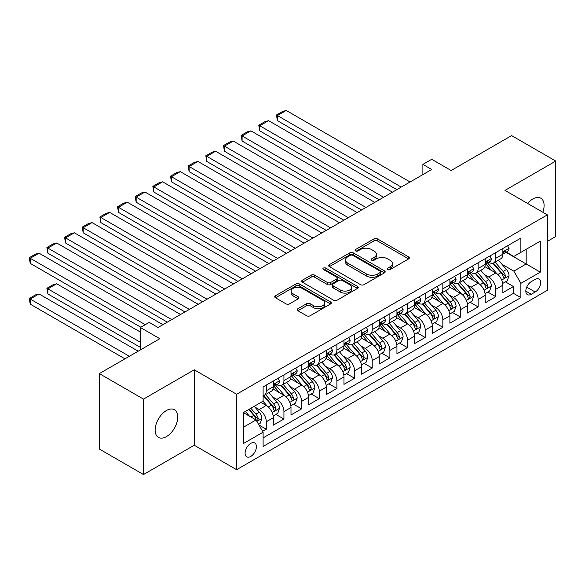 <?xml version="1.0" encoding="UTF-8"?>
<svg xmlns="http://www.w3.org/2000/svg" width="585" height="585" viewBox="0 0 585 585"><rect width="100%" height="100%" fill="white"/><g stroke="black" fill="none" stroke-linecap="round" stroke-linejoin="round"><path stroke-width="0.88" d="M387.804 269.517A1.718 0.987 0 0 0 390.232 269.517L408.644 258.884A2.45 1.419 0 0 0 409.361 257.883A2.45 1.419 0 0 0 408.644 256.888L377.449 238.877A2.45 1.419 0 0 0 373.983 238.877L355.57 249.502A1.718 0.987 0 0 0 355.066 250.204A1.718 0.987 0 0 0 355.57 250.906A1.718 0.987 0 0 0 357.998 250.906L360.375 249.532A7.846 4.526 0 0 1 371.468 249.532L374.071 251.031A7.846 4.526 0 0 1 376.367 254.234A7.846 4.526 0 0 1 374.071 257.437L371.687 258.811A1.718 0.987 0 0 0 371.183 259.513A1.718 0.987 0 0 0 371.687 260.215A1.718 0.987 0 0 0 374.115 260.215L376.499 258.833A7.846 4.526 0 0 1 387.584 258.833L390.188 260.34A7.846 4.526 0 0 1 392.484 263.535A7.846 4.526 0 0 1 390.188 266.738L387.804 268.113A1.718 0.987 0 0 0 387.299 268.815A1.718 0.987 0 0 0 387.804 269.517L387.804 268.113M166.44 436.615A15.978 9.228 120 0 0 176.875 422.531A15.978 9.228 120 0 0 174.425 409.727A15.978 9.228 120 0 0 166.44 410.516A15.978 9.228 120 0 0 155.998 424.6A15.978 9.228 120 0 0 158.447 437.404A15.978 9.228 120 0 0 166.44 436.615M542.836 212.238A15.978 9.228 120 0 0 540.789 198.205A15.978 9.228 120 0 0 532.796 199.002A15.978 9.228 120 0 0 527.611 203.448M250.746 456.439A7.993 4.614 120 0 0 255.967 449.397A7.993 4.614 120 0 0 254.738 442.991A7.993 4.614 120 0 0 250.746 443.393A7.993 4.614 120 0 0 245.524 450.428A7.993 4.614 120 0 0 246.746 456.834A7.993 4.614 120 0 0 250.746 456.439M297.904 308.712A2.45 1.419 0 0 0 297.187 309.714A2.45 1.419 0 0 0 297.904 310.715L306.657 315.768A2.45 1.419 0 0 0 310.123 315.768L330.569 303.959A2.45 1.419 0 0 0 331.286 302.964A2.45 1.419 0 0 0 330.569 301.962L299.374 283.952A2.45 1.419 0 0 0 295.908 283.952L275.462 295.754A2.45 1.419 0 0 0 274.738 296.756A2.45 1.419 0 0 0 275.462 297.758L286.028 303.864A2.45 1.419 0 0 0 289.495 303.864L298.248 298.811A2.45 1.419 0 0 0 298.964 297.809A2.45 1.419 0 0 0 298.248 296.807L293.005 293.78A6.559 3.788 0 0 1 291.089 291.103A6.559 3.788 0 0 1 295.132 287.608A6.559 3.788 0 0 1 302.277 288.427L322.818 300.288A6.559 3.788 0 0 1 324.733 302.964A6.559 3.788 0 0 1 320.69 306.46A6.559 3.788 0 0 1 313.545 305.641L310.123 303.659A2.45 1.419 0 0 0 306.657 303.659L297.904 308.712L297.904 310.715M547.363 241.356L555.75 236.515L555.75 161.08L511.612 135.596L451.137 170.506L431.715 159.296L422.889 164.392L431.715 169.489L158.052 327.49L149.219 322.393L140.393 327.49L140.393 349.918M143.486 399.102L143.486 474.53L194.242 445.229L194.242 369.793L143.486 399.102L99.348 373.618L159.815 338.7L140.393 327.49M194.242 369.793L236.618 394.253L547.363 214.849L547.363 290.284L236.618 469.689L236.618 394.253M555.75 161.08L504.987 190.388L547.363 214.849M360.55 284.654A2.45 1.419 0 0 0 364.016 284.654L384.469 272.844A2.45 1.419 0 0 0 385.186 271.842A2.45 1.419 0 0 0 384.469 270.84L353.274 252.83A2.45 1.419 0 0 0 349.808 252.83L329.355 264.639A2.45 1.419 0 0 0 328.638 265.641A2.45 1.419 0 0 0 329.355 266.643L360.55 284.654M324.061 269.89A1.718 0.987 0 0 1 325.801 270.131L325.801 268.091L357.515 286.401A2.45 1.419 0 0 1 358.239 287.403A2.45 1.419 0 0 1 357.515 288.405L337.07 300.207A2.45 1.419 0 0 1 333.604 300.207L302.408 282.197L302.408 280.2A2.45 1.419 0 0 0 301.692 281.202A2.45 1.419 0 0 0 302.408 282.197M302.408 280.2L311.161 275.147A2.45 1.419 0 0 1 314.628 275.147L327.278 282.453A2.45 1.419 0 0 0 330.744 282.453L336.55 279.096A2.45 1.419 0 0 0 337.267 278.094A2.45 1.419 0 0 0 336.55 277.1L323.381 269.495A1.718 0.987 0 0 1 322.876 268.793A1.718 0.987 0 0 1 323.936 267.879A1.718 0.987 0 0 1 325.801 268.091M143.486 474.53L99.348 449.046L99.348 373.618M262.614 431.335L266.277 429.222L258.95 424.988M254.782 406.992L259.221 409.551A9.989 5.77 60 0 1 266.277 421.778L273.341 417.705L273.341 425.141L283.937 419.028L275.901 414.392M272.442 396.798L276.873 399.358A9.989 5.77 60 0 1 283.937 411.584L291.001 407.511L291.001 414.948L301.589 408.835L293.56 404.198M290.094 386.605L294.533 389.164A9.989 5.77 60 0 1 301.589 401.39L308.653 397.317L308.653 404.754L319.249 398.641L311.213 394.005M307.754 376.411L312.185 378.97A9.989 5.77 60 0 1 319.249 391.197L326.313 387.124L326.313 394.561L336.901 388.447L328.872 383.811M325.406 366.217L329.845 368.777A9.989 5.77 60 0 1 336.901 381.003L343.965 376.93L343.965 384.367L354.561 378.254L346.525 373.618M343.066 356.024L347.497 358.583A9.989 5.77 60 0 1 354.561 370.81L361.625 366.736L361.625 374.173L372.214 368.06L364.184 363.424M360.718 345.83L365.157 348.389A9.989 5.77 60 0 1 372.214 360.616L379.277 356.543L379.277 363.98L389.873 357.866L381.837 353.23M378.378 335.636L382.809 338.196A9.989 5.77 60 0 1 389.873 350.422L396.937 346.349L396.937 353.786L407.526 347.673L399.497 343.037M396.03 325.443L400.469 328.002A9.989 5.77 60 0 1 407.526 340.229L414.589 336.156L414.589 343.592L425.185 337.479L417.149 332.843M413.69 315.249L418.121 317.809A9.989 5.77 60 0 1 425.185 330.035L432.249 325.962L432.249 333.399L442.838 327.286L434.809 322.649M431.342 305.056L435.781 307.615A9.989 5.77 60 0 1 442.838 319.841L449.902 315.768L449.902 323.205L460.497 317.092L452.461 312.456M449.002 294.862L453.433 297.421A9.989 5.77 60 0 1 460.497 309.648L467.561 305.575L467.561 313.012L478.15 306.898L470.121 302.262M466.654 284.668L471.093 287.228A9.989 5.77 60 0 1 478.15 299.454L485.214 295.381L485.214 302.818L495.809 296.705L495.809 289.261A9.989 5.77 -120 0 0 488.746 277.034L484.314 274.475M487.773 292.069L495.809 296.705M273.341 417.705A9.989 5.77 -120 0 0 266.277 405.471L260.983 402.414M291.001 407.511A9.989 5.77 -120 0 0 283.937 395.277L273.019 388.974M308.653 397.317A9.989 5.77 -120 0 0 301.589 385.084L290.672 378.78M326.313 387.124A9.989 5.77 -120 0 0 319.249 374.89L308.332 368.587M343.965 376.93A9.989 5.77 -120 0 0 336.901 364.696L325.984 358.393M361.625 366.736A9.989 5.77 -120 0 0 354.561 354.503L343.644 348.199M379.277 356.543A9.989 5.77 -120 0 0 372.214 344.309L361.296 338.006M396.937 346.349A9.989 5.77 -120 0 0 389.873 334.115L378.956 327.812M414.589 336.156A9.989 5.77 -120 0 0 407.526 323.922L396.608 317.618M432.249 325.962A9.989 5.77 -120 0 0 425.185 313.728L414.268 307.425M449.902 315.768A9.989 5.77 -120 0 0 442.838 303.535L431.92 297.231M467.561 305.575A9.989 5.77 -120 0 0 460.497 293.341L449.58 287.038M485.214 295.381A9.989 5.77 -120 0 0 478.15 283.147L467.232 276.844M535.18 279.374L531.297 281.619A7.744 4.468 120 0 0 526.237 288.442A7.744 4.468 120 0 0 527.429 294.643A7.744 4.468 120 0 0 531.297 294.262L535.18 292.017A7.744 4.468 120 0 0 540.24 285.195A7.744 4.468 120 0 0 539.048 278.994A7.744 4.468 120 0 0 535.18 279.374M243.682 427.079L256.04 419.942L263.104 432.176L263.104 446.45L520.877 297.626L520.877 283.352L513.82 271.118L501.967 264.281M263.104 432.176L243.682 443.393L243.682 412.403L263.104 401.186L263.104 386.919L520.877 238.088L520.877 252.362L540.299 241.152L540.299 272.142L520.877 283.352M276.785 384.623L276.873 384.674A9.989 5.77 60 0 0 281.868 385.171L288.931 381.091A9.989 5.77 -120 0 0 291.001 376.521L291.001 370.81M294.438 374.429L294.533 374.48A9.989 5.77 60 0 0 299.527 374.978L306.584 370.897A9.989 5.77 -120 0 0 308.653 366.327L308.653 360.616M312.097 364.236L312.185 364.287A9.989 5.77 60 0 0 317.18 364.784L324.244 360.704A9.989 5.77 -120 0 0 326.313 356.133L326.313 350.422M329.75 354.042L329.845 354.093A9.989 5.77 60 0 0 334.839 354.59L341.896 350.51A9.989 5.77 -120 0 0 343.965 345.94L343.965 340.229M347.402 343.848L347.497 343.9A9.989 5.77 60 0 0 352.492 344.397L359.556 340.316A9.989 5.77 -120 0 0 361.625 335.746L361.625 330.035M365.062 333.655L365.157 333.706A9.989 5.77 60 0 0 370.151 334.203L377.208 330.123A9.989 5.77 -120 0 0 379.277 325.552L379.277 319.841M382.714 323.461L382.809 323.512A9.989 5.77 60 0 0 387.804 324.01L394.868 319.929A9.989 5.77 -120 0 0 396.937 315.359L396.937 309.648M400.374 313.267L400.469 313.319A9.989 5.77 60 0 0 405.464 313.816L412.52 309.736A9.989 5.77 -120 0 0 414.589 305.165L414.589 299.454M418.026 303.074L418.121 303.125A9.989 5.77 60 0 0 423.116 303.622L430.18 299.542A9.989 5.77 -120 0 0 432.249 294.972L432.249 289.261M435.686 292.88L435.781 292.931A9.989 5.77 60 0 0 440.768 293.429L447.832 289.348A9.989 5.77 -120 0 0 449.902 284.778L449.902 279.067M453.338 282.687L453.433 282.738A9.989 5.77 60 0 0 458.428 283.235L465.492 279.155A9.989 5.77 -120 0 0 467.561 274.584L467.561 268.873M470.998 272.493L471.093 272.544A9.989 5.77 60 0 0 476.08 273.041L483.144 268.961A9.989 5.77 -120 0 0 485.214 264.391L485.214 258.68M263.104 437.887L513.462 293.341L513.462 286.511L502.873 292.624L502.873 285.188A9.989 5.77 -120 0 0 495.809 272.954L484.892 266.65M488.65 262.299L488.746 262.351A9.989 5.77 -120 0 0 493.74 262.848A9.989 5.77 -120 0 0 495.809 258.277L495.809 252.566M493.74 262.848L500.804 258.767A9.989 5.77 -120 0 0 502.873 254.197L502.873 248.486M266.277 385.084L266.277 390.795A9.989 5.77 60 0 1 264.215 395.365A9.989 5.77 60 0 1 263.104 395.767M264.215 395.365L271.272 391.285A9.989 5.77 -120 0 0 273.341 386.714L273.341 381.003M283.937 374.89L283.937 380.601A9.989 5.77 60 0 1 281.868 385.171M301.589 364.696L301.589 370.407A9.989 5.77 60 0 1 299.527 374.978M319.249 354.503L319.249 360.214A9.989 5.77 60 0 1 317.18 364.784M336.901 344.309L336.901 350.02A9.989 5.77 60 0 1 334.839 354.59M354.561 334.115L354.561 339.827A9.989 5.77 60 0 1 352.492 344.397M372.214 323.922L372.214 329.633A9.989 5.77 60 0 1 370.151 334.203M389.873 313.728L389.873 319.439A9.989 5.77 60 0 1 387.804 324.01M407.526 303.535L407.526 309.246A9.989 5.77 60 0 1 405.464 313.816M425.185 293.341L425.185 299.052A9.989 5.77 60 0 1 423.116 303.622M442.838 283.147L442.838 288.858A9.989 5.77 60 0 1 440.768 293.429M460.497 272.954L460.497 278.665A9.989 5.77 60 0 1 458.428 283.235M478.15 262.76L478.15 268.471A9.989 5.77 60 0 1 476.08 273.041M478.15 299.454L478.15 306.898M460.497 309.648L460.497 317.092M442.838 319.841L442.838 327.286M425.185 330.035L425.185 337.479M407.526 340.229L407.526 347.673M389.873 350.422L389.873 357.866M372.214 360.616L372.214 368.06M354.561 370.81L354.561 378.254M336.901 381.003L336.901 388.447M319.249 391.197L319.249 398.641M301.589 401.39L301.589 408.835M283.937 411.584L283.937 419.028M266.277 421.778L266.277 429.222M256.04 419.942L243.682 412.813M513.82 271.118L526.178 263.981L526.178 249.305L540.299 241.152M505.959 252.31L540.299 272.142M506.31 252.106L513.82 256.442L520.877 252.362M194.242 445.229L236.618 469.689M422.889 164.392L422.889 174.586M505.433 281.875L513.462 286.511M513.462 293.341L520.877 297.626M388.491 269.758L390.188 268.778A7.846 4.526 0 0 0 392.484 265.575L392.484 263.535M376.367 254.234L376.367 256.274A7.846 4.526 0 0 1 374.071 259.477L372.374 260.457M408.608 258.906L377.449 240.91A2.45 1.419 0 0 0 373.983 240.91L356.258 251.148M384.433 272.866L353.274 254.87A2.45 1.419 0 0 0 349.808 254.87L329.392 266.658M380.133 272.544A1.718 0.987 0 0 0 380.638 271.842A1.718 0.987 0 0 0 380.133 271.14L352.755 255.331A1.718 0.987 0 0 0 350.327 255.331L347.812 256.786A7.846 4.526 0 0 0 345.516 259.989A7.846 4.526 0 0 0 347.812 263.192L366.532 273.992A7.846 4.526 0 0 0 377.625 273.992L380.133 272.544L380.133 274.584A1.718 0.987 0 0 0 380.638 273.882L380.638 271.842M345.516 259.989L345.516 262.029A7.846 4.526 0 0 0 347.812 265.224L347.812 263.192M380.133 274.584L377.625 276.032A7.846 4.526 0 0 1 366.532 276.032L347.812 265.224M302.438 282.219L311.161 277.18L311.161 275.147M337.267 278.094L337.267 280.135A2.45 1.419 0 0 1 336.55 281.136L330.744 284.486A2.45 1.419 0 0 1 327.278 284.486L314.628 277.18A2.45 1.419 0 0 0 311.161 277.18M325.801 270.131L357.486 288.42M340.404 290.028A6.559 3.788 0 0 0 347.548 290.847A6.559 3.788 0 0 0 351.6 287.352A6.559 3.788 0 0 0 349.676 284.676L342.444 280.5A2.45 1.419 0 0 0 338.978 280.5L333.172 283.849A2.45 1.419 0 0 0 332.448 284.851A2.45 1.419 0 0 0 333.172 285.853L340.404 290.028L340.404 292.069A6.559 3.788 0 0 0 347.548 292.888A6.559 3.788 0 0 0 351.6 289.392L351.6 287.352M332.448 284.851L332.448 286.891A2.45 1.419 0 0 0 333.172 287.893L333.172 285.853M340.404 292.069L333.172 287.893M324.733 302.964L324.733 304.997A6.559 3.788 0 0 1 320.69 308.5A6.559 3.788 0 0 1 313.545 307.673L310.123 305.699A2.45 1.419 0 0 0 306.657 305.699L297.933 310.737M291.089 291.103L291.089 293.143A6.559 3.788 0 0 0 293.005 295.82L293.005 293.78M298.218 298.825L293.005 295.82M330.54 303.981L299.374 285.992A2.45 1.419 0 0 0 295.908 285.992L275.491 297.78M502.72 283.44L507.283 280.8L509.052 275.703A6.618 3.817 -120 0 0 506.471 269.495L498.405 260.149M496.789 273.597L487.568 262.928M277.407 161.438L361.537 210.008L242.095 141.051L241.122 135.391L247.301 131.822L250.921 130.857L242.095 135.954L242.095 141.051M491.539 270.489L486.193 264.296A15.853 9.155 -120 0 0 485.704 263.747M492.841 263.206L501.001 272.654A6.618 3.817 60 0 1 503.356 277.21L503.839 277.992L504.731 277.868L505.477 275.988A6.618 3.817 -120 0 0 503.115 271.433L495.049 262.087M493.323 263.053L502.084 273.202A3.371 1.945 60 0 1 502.939 274.519L505.477 275.988M401.259 187.076L277.407 115.567L277.407 120.664L396.849 189.62M507.546 245.788L509.052 248.384A6.618 3.817 60 0 1 507.678 251.316L504.328 253.254A6.618 3.817 -120 0 0 505.477 251.725L505.338 251.14M410.085 181.979L286.233 110.47L277.407 115.567L276.434 115.004L282.613 111.435L286.233 110.47M503.093 253.561L503.115 253.561A6.618 3.817 -120 0 0 504.328 253.254M504.621 251.236L505.477 251.725C505.06 250.731 504.358 251.14 503.356 252.947A6.618 3.817 60 0 1 502.873 253.89M277.407 120.664L276.434 115.004M485.067 293.633L489.63 290.994L491.393 285.897A6.618 3.817 -120 0 0 488.819 279.688L480.753 270.343M479.137 283.791L469.916 273.122M259.747 171.632L343.878 220.201L224.435 151.244L223.463 145.585L229.642 142.016L233.261 141.051L224.435 146.148L224.435 151.244M473.887 280.683L468.534 274.489A15.853 9.155 -120 0 0 468.044 273.941M475.181 273.4L483.342 282.847A6.618 3.817 60 0 1 485.704 287.403L486.186 288.186L487.078 288.061L487.824 286.182A6.618 3.817 -120 0 0 485.462 281.626L477.397 272.281M475.663 273.246L484.431 283.396A3.371 1.945 60 0 1 485.279 284.712L487.824 286.182M467.408 303.827L471.971 301.187L473.74 296.09A6.618 3.817 -120 0 0 471.159 289.882L463.093 280.537M461.477 293.984L452.256 283.315M242.095 181.825L326.225 230.395L206.783 161.438L205.81 155.778L211.989 152.21L215.609 151.244L206.783 156.341L206.783 161.438M456.234 290.877L450.881 284.683A15.853 9.155 -120 0 0 450.391 284.127M457.528 283.593L465.689 293.041A6.618 3.817 60 0 1 468.044 297.597L468.526 298.379L469.419 298.255L470.164 296.376A6.618 3.817 -120 0 0 467.803 291.82L459.737 282.475M458.011 283.44L466.779 293.59A3.371 1.945 60 0 1 467.627 294.906L470.164 296.376M449.755 314.021L454.318 311.381L456.081 306.284A6.618 3.817 -120 0 0 453.507 300.076L445.441 290.73M443.825 304.178L434.604 293.502M224.435 192.019L308.566 240.589L189.123 171.632L188.151 165.972L194.33 162.403L197.949 161.438L189.123 166.535L189.123 171.632M438.574 301.07L433.222 294.877A15.853 9.155 -120 0 0 432.732 294.321M439.869 293.787L448.03 303.235A6.618 3.817 60 0 1 450.391 307.79L450.874 308.573L451.766 308.449L452.512 306.569A6.618 3.817 -120 0 0 450.15 302.014L442.084 292.668M440.351 293.633L449.119 303.783A3.371 1.945 60 0 1 449.967 305.099L452.512 306.569M432.096 324.214L436.659 321.575L438.428 316.478A6.618 3.817 -120 0 0 435.847 310.269L427.781 300.924M426.165 314.372L416.944 303.695M206.783 202.213L290.913 250.782L171.471 181.825L170.498 176.165L176.677 172.597L180.297 171.632L171.471 176.728L171.471 181.825M420.922 311.264L415.569 305.07A15.853 9.155 -120 0 0 415.079 304.514M422.216 303.981L430.377 313.428A6.618 3.817 60 0 1 432.732 317.984L433.214 318.767L434.107 318.642L434.852 316.763A6.618 3.817 -120 0 0 432.498 312.207L424.425 302.862M422.699 303.827L431.467 313.977A3.371 1.945 60 0 1 432.315 315.293L434.852 316.763M383.606 197.269L259.747 125.76L259.747 130.857L379.19 199.814M489.894 255.981L491.393 258.577A6.618 3.817 60 0 1 490.025 261.51L486.669 263.447A6.618 3.817 -120 0 0 487.824 261.919L487.685 261.334M392.433 192.172L268.573 120.664L259.747 125.76L258.775 125.197L264.954 121.629L268.573 120.664M485.433 263.755L485.462 263.755A6.618 3.817 -120 0 0 486.669 263.447M486.969 261.429L487.824 261.919C487.407 260.925 486.698 261.334 485.704 263.14A6.618 3.817 60 0 1 485.214 264.084M259.747 130.857L258.775 125.197M365.947 207.463L241.122 135.391M472.234 266.175L473.74 268.771A6.618 3.817 60 0 1 472.366 271.703L469.016 273.641A6.618 3.817 -120 0 0 470.164 272.113L470.026 271.528M374.773 202.366L250.921 130.857M467.781 273.948L467.803 273.948A6.618 3.817 -120 0 0 469.016 273.641M469.309 271.623L470.164 272.113C469.748 271.118 469.046 271.528 468.044 273.334A6.618 3.817 60 0 1 467.561 274.277M348.294 217.657L223.463 145.585M454.582 276.369L456.081 278.965A6.618 3.817 60 0 1 454.713 281.897L451.357 283.835A6.618 3.817 -120 0 0 452.512 282.306L452.373 281.721M357.121 212.56L233.261 141.051M450.121 284.142L450.15 284.142A6.618 3.817 -120 0 0 451.357 283.835M451.657 281.816L452.512 282.306C452.095 281.312 451.386 281.721 450.391 283.528A6.618 3.817 60 0 1 449.902 284.471M330.635 227.85L205.81 155.778M436.922 286.562L438.428 289.158A6.618 3.817 60 0 1 437.053 292.09L433.704 294.028A6.618 3.817 -120 0 0 434.852 292.5L434.714 291.915M339.468 222.753L215.609 151.244M432.469 294.335L432.498 294.335A6.618 3.817 -120 0 0 433.704 294.028M433.997 292.01L434.852 292.5C434.436 291.505 433.734 291.915 432.732 293.721A6.618 3.817 60 0 1 432.249 294.664M414.443 334.408L419.006 331.768L420.769 326.671A6.618 3.817 -120 0 0 418.195 320.463L410.129 311.118M408.513 324.565L399.292 313.889M189.123 212.406L273.253 260.976L153.811 192.019L152.839 186.359L159.018 182.791L162.637 181.825L153.811 186.922L153.811 192.019M403.262 321.457L397.91 315.264A15.853 9.155 -120 0 0 397.42 314.708M404.557 314.174L412.717 323.622A6.618 3.817 60 0 1 415.079 328.178L415.562 328.96L416.454 328.836L417.2 326.957A6.618 3.817 -120 0 0 414.838 322.401L406.772 313.055M405.039 314.021L413.807 324.17A3.371 1.945 60 0 1 414.655 325.487L417.2 326.957M312.982 238.044L188.151 165.972M419.269 296.756L420.769 299.352A6.618 3.817 60 0 1 419.401 302.284L416.045 304.222A6.618 3.817 -120 0 0 417.2 302.694L417.061 302.109M321.808 232.947L197.949 161.438M414.809 304.529L414.838 304.529A6.618 3.817 -120 0 0 416.045 304.222M416.344 302.204L417.2 302.694C416.783 301.699 416.074 302.109 415.079 303.915A6.618 3.817 60 0 1 414.589 304.858M396.784 344.602L401.347 341.962L403.116 336.865A6.618 3.817 -120 0 0 400.535 330.657L392.469 321.311M390.853 334.759L381.632 324.083M171.471 222.6L255.601 271.169L136.159 202.213L135.186 196.553L141.365 192.984L144.985 192.019L136.159 197.116L136.159 202.213M385.61 331.651L380.257 325.457A15.853 9.155 -120 0 0 379.767 324.902M386.904 324.368L395.065 333.816A6.618 3.817 60 0 1 397.42 338.371L397.902 339.154L398.802 339.029L399.54 337.15A6.618 3.817 -120 0 0 397.186 332.594L389.113 323.249M387.387 324.214L396.155 334.364A3.371 1.945 60 0 1 397.003 335.68L399.54 337.15M295.323 248.237L170.498 176.165M401.617 306.95L403.116 309.545A6.618 3.817 60 0 1 401.741 312.478L398.392 314.416A6.618 3.817 -120 0 0 399.54 312.887L399.401 312.302M304.156 243.141L180.297 171.632M397.156 314.723L397.186 314.723A6.618 3.817 -120 0 0 398.392 314.416M398.685 312.397L399.54 312.887C399.124 311.893 398.422 312.302 397.42 314.108A6.618 3.817 60 0 1 396.937 315.052M379.131 354.795L383.694 352.155L385.457 347.059A6.618 3.817 -120 0 0 382.882 340.85L374.817 331.505M373.201 344.953L363.98 334.276M153.811 232.793L237.941 281.363L118.499 212.406L117.526 206.746L123.713 203.178L127.325 202.213L118.499 207.309L118.499 212.406M367.95 341.845L362.598 335.651A15.853 9.155 -120 0 0 362.108 335.095M369.245 334.561L377.405 344.009A6.618 3.817 60 0 1 379.767 348.565L380.25 349.347L381.142 349.223L381.888 347.344A6.618 3.817 -120 0 0 379.526 342.788L371.46 333.443M369.727 334.408L378.495 344.558A3.371 1.945 60 0 1 379.343 345.874L381.888 347.344M277.67 258.431L152.839 186.359M383.957 317.143L385.457 319.739A6.618 3.817 60 0 1 384.089 322.671L380.733 324.609A6.618 3.817 -120 0 0 381.888 323.081L381.749 322.496M286.496 253.334L162.637 181.825M379.497 324.916L379.526 324.916A6.618 3.817 -120 0 0 380.733 324.609M381.032 322.591L381.888 323.081C381.471 322.086 380.762 322.496 379.767 324.302A6.618 3.817 60 0 1 379.277 325.245M361.471 364.989L366.034 362.349L367.804 357.252A6.618 3.817 -120 0 0 365.223 351.044L357.157 341.698M355.541 355.146L346.32 344.47M136.159 242.987L220.289 291.557L100.847 222.6L99.874 216.94L106.053 213.371L109.673 212.406L100.847 217.503L100.847 222.6M350.298 352.038L344.945 345.845A15.853 9.155 -120 0 0 344.455 345.289M351.592 344.755L359.753 354.203A6.618 3.817 60 0 1 362.108 358.759L362.59 359.541L363.49 359.417L364.228 357.537A6.618 3.817 -120 0 0 361.874 352.982L353.801 343.636M352.075 344.602L360.843 354.751A3.371 1.945 60 0 1 361.691 356.068L364.228 357.537M260.011 268.625L135.186 196.553M366.305 327.337L367.804 329.933A6.618 3.817 60 0 1 366.429 332.865L363.08 334.803A6.618 3.817 -120 0 0 364.228 333.274L364.089 332.689M268.844 263.528L144.985 192.019M361.844 335.11L361.874 335.11A6.618 3.817 -120 0 0 363.08 334.803M363.373 332.785L364.228 333.274C363.811 332.28 363.109 332.689 362.108 334.496A6.618 3.817 60 0 1 361.625 335.439M343.819 375.182L348.382 372.543L350.144 367.446A6.618 3.817 -120 0 0 347.57 361.237L339.505 351.892M337.889 365.34L328.668 354.664M118.499 253.181L202.629 301.75L83.187 232.793L82.214 227.134L88.401 223.565L92.02 222.6L83.187 227.697L83.187 232.793M332.638 362.232L327.286 356.038A15.853 9.155 -120 0 0 326.796 355.483M333.94 354.949L342.093 364.396A6.618 3.817 60 0 1 344.455 368.952L344.938 369.735L345.83 369.61L346.576 367.731A6.618 3.817 -120 0 0 344.214 363.175L336.148 353.83M334.415 354.795L343.183 364.945A3.371 1.945 60 0 1 344.031 366.261L346.576 367.731M242.358 278.811L117.526 206.746M348.645 337.53L350.144 340.126A6.618 3.817 60 0 1 348.777 343.059L345.421 344.996A6.618 3.817 -120 0 0 346.576 343.468L346.437 342.883M251.184 273.714L127.325 202.213M344.185 345.304L344.214 345.304A6.618 3.817 -120 0 0 345.421 344.996M345.72 342.978L346.576 343.468C346.159 342.474 345.45 342.883 344.455 344.689A6.618 3.817 60 0 1 343.965 345.633M326.159 385.376L330.722 382.736L332.492 377.639A6.618 3.817 -120 0 0 329.911 371.431L321.845 362.086M320.229 375.533L311.008 364.857M100.847 263.374L184.977 311.944L65.535 242.987L64.562 237.327L70.741 233.759L74.361 232.793L65.535 237.89L65.535 242.987M314.986 372.426L309.633 366.232A15.853 9.155 -120 0 0 309.143 365.676M316.28 365.142L324.441 374.59A6.618 3.817 60 0 1 326.796 379.146L327.278 379.928L328.178 379.804L328.916 377.925A6.618 3.817 -120 0 0 326.562 373.369L318.489 364.024M316.763 364.989L325.531 375.139A3.371 1.945 60 0 1 326.379 376.455L328.916 377.925M224.698 289.005L99.874 216.94M330.993 347.724L332.492 350.32A6.618 3.817 60 0 1 331.117 353.252L327.768 355.19A6.618 3.817 -120 0 0 328.916 353.662L328.777 353.077M233.532 283.908L109.673 212.406M326.532 355.497L326.562 355.497A6.618 3.817 -120 0 0 327.768 355.19M328.061 353.172L328.916 353.662C328.499 352.667 327.797 353.077 326.796 354.883A6.618 3.817 60 0 1 326.313 355.826M308.507 395.57L313.07 392.93L314.832 387.833A6.618 3.817 -120 0 0 312.258 381.625L304.193 372.279M302.577 385.727L293.356 375.051M83.187 273.568L167.317 322.138L47.875 253.181L46.902 247.521L53.089 243.952L56.708 242.987L47.875 248.084L47.875 253.181M297.326 382.619L291.973 376.426A15.853 9.155 -120 0 0 291.484 375.87M298.628 375.336L306.781 384.784A6.618 3.817 60 0 1 309.143 389.339L309.626 390.122L310.518 389.998L311.264 388.118A6.618 3.817 -120 0 0 308.902 383.563L300.836 374.217M299.103 375.182L307.871 385.332A3.371 1.945 60 0 1 308.719 386.648L311.264 388.118M207.046 299.198L82.214 227.134M313.333 357.918L314.832 360.514A6.618 3.817 60 0 1 313.465 363.446L310.108 365.384A6.618 3.817 -120 0 0 311.264 363.855L311.125 363.27M215.872 294.101L92.02 222.6M308.873 365.691L308.902 365.691A6.618 3.817 -120 0 0 310.108 365.384M310.408 363.365L311.264 363.855C310.847 362.861 310.138 363.27 309.143 365.077A6.618 3.817 60 0 1 308.653 366.02M290.847 405.763L295.41 403.123L297.18 398.027A6.618 3.817 -120 0 0 294.599 391.818L286.533 382.473M284.917 395.921L275.696 385.244M65.535 283.762L140.831 327.234L30.223 263.374L29.25 257.714L35.429 254.146L39.049 253.181L30.223 258.277L30.223 263.374M279.674 392.813L274.321 386.619A15.853 9.155 -120 0 0 273.831 386.063M280.968 385.53L289.129 394.977A6.618 3.817 60 0 1 291.484 399.533L291.966 400.316L292.866 400.191L293.604 398.312A6.618 3.817 -120 0 0 291.25 393.749L283.177 384.411M281.451 385.376L290.219 395.526A3.371 1.945 60 0 1 291.067 396.842L293.604 398.312M189.386 309.392L64.562 237.327M295.681 368.111L297.18 370.707A6.618 3.817 60 0 1 295.805 373.639L292.456 375.577A6.618 3.817 -120 0 0 293.604 374.049L293.465 373.464M198.22 304.295L74.361 232.793M291.22 375.884L291.25 375.884A6.618 3.817 -120 0 0 292.456 375.577M292.749 373.559L293.604 374.049C293.187 373.055 292.485 373.464 291.484 375.27A6.618 3.817 60 0 1 291.001 376.214M273.195 415.957L277.758 413.317L279.52 408.22A6.618 3.817 -120 0 0 276.946 402.012L268.881 392.667M140.393 342.269L47.875 288.858L56.708 283.762L140.393 332.075M267.265 406.114L263.038 401.222M47.875 293.955L46.902 288.295L47.875 288.858L47.875 293.955L140.393 347.366M262.014 403.006L261.327 402.209M263.316 395.723L271.469 405.171A6.618 3.817 60 0 1 273.831 409.727L274.314 410.509L275.206 410.385L275.952 408.505A6.618 3.817 -120 0 0 273.59 403.942L265.524 394.604M263.791 395.57L272.559 405.719A3.371 1.945 60 0 1 273.407 407.036L275.952 408.505M46.902 288.295L53.089 284.727L56.708 283.762M171.734 319.585L46.902 247.521M278.021 378.305L279.52 380.901A6.618 3.817 60 0 1 278.153 383.833L274.796 385.764A6.618 3.817 -120 0 0 275.952 384.243L275.813 383.658M180.56 314.489L56.708 242.987M273.561 386.078L273.59 386.078A6.618 3.817 -120 0 0 274.796 385.764M275.096 383.753L275.952 384.243C275.535 383.248 274.826 383.658 273.831 385.464A6.618 3.817 60 0 1 273.341 386.407M258.599 424.381L260.098 423.511L261.868 418.414A6.618 3.817 -120 0 0 259.287 412.206L254.212 406.319M129.358 356.287L30.223 299.052L39.049 293.955L138.184 351.19M249.473 416.154L245.386 411.416M30.223 304.149L29.25 298.489L30.223 299.052L30.223 304.149L124.941 358.832M244.362 413.2L243.682 412.418M248.735 409.485L253.817 415.365A6.618 3.817 60 0 1 256.179 419.92L256.654 420.703L257.554 420.578L258.292 418.699A6.618 3.817 -120 0 0 255.937 414.136L250.855 408.257M249.144 409.244L254.906 415.913A3.371 1.945 60 0 1 255.755 417.229L258.292 418.699M29.25 298.489L35.429 294.92L39.049 293.955M145.248 324.682L29.25 257.714M162.908 324.682L39.049 253.181M259.221 409.551L266.277 405.471M276.873 399.358L283.937 395.277M294.533 389.164L301.589 385.084M312.185 378.97L319.249 374.89M329.845 368.777L336.901 364.696M347.497 358.583L354.561 354.503M365.157 348.389L372.214 344.309M382.809 338.196L389.873 334.115M400.469 328.002L407.526 323.922M418.121 317.809L425.185 313.728M435.781 307.615L442.838 303.535M453.433 297.421L460.497 293.341M471.093 287.228L478.15 283.147M488.746 277.034L495.809 272.954M495.809 258.277L502.873 254.197M266.277 390.795L273.341 386.714M283.937 380.601L291.001 376.521M301.589 370.407L308.653 366.327M319.249 360.214L326.313 356.133M336.901 350.02L343.965 345.94M354.561 339.827L361.625 335.746M372.214 329.633L379.277 325.552M389.873 319.439L396.937 315.359M407.526 309.246L414.589 305.165M425.185 299.052L432.249 294.972M442.838 288.858L449.902 284.778M460.497 278.665L467.561 274.584M478.15 268.471L485.214 264.391M495.809 289.261L502.873 285.188M526.712 287.125L535.18 292.017M525.82 291.096L531.297 294.262M390.188 268.778L390.188 266.738M371.687 260.215L371.687 258.811M374.071 259.477L374.071 257.437M355.57 250.906L355.57 249.502M373.983 240.91L373.983 238.877M377.449 240.91L377.449 238.877M408.644 258.884L408.644 256.888M329.355 266.643L329.355 264.639M349.808 254.87L349.808 252.83M353.274 254.87L353.274 252.83M384.469 272.844L384.469 270.84M366.532 276.032L366.532 273.992M377.625 276.032L377.625 273.992M314.628 277.18L314.628 275.147M327.278 284.486L327.278 282.453M330.744 284.486L330.744 282.453M336.55 281.136L336.55 279.096M357.515 288.405L357.515 286.401M306.657 305.699L306.657 303.659M310.123 305.699L310.123 303.659M313.545 307.673L313.545 305.641M298.248 298.811L298.248 296.807M275.462 297.758L275.462 295.754M295.908 285.992L295.908 283.952M299.374 285.992L299.374 283.952M330.569 303.959L330.569 301.962M501.711 280.047L509.009 275.835M503.115 271.433L506.471 269.495M497.842 274.475L501.001 272.654M509.009 248.311L502.873 251.85M484.058 290.24L491.349 286.028M485.462 281.626L488.819 279.688M480.19 284.668L483.342 282.847M466.399 300.434L473.696 296.222M467.803 291.82L471.159 289.882M462.53 294.862L465.689 293.041M448.746 310.628L456.037 306.416M450.15 302.014L453.507 300.076M444.878 305.056L448.03 303.235M431.086 320.821L438.384 316.609M432.498 312.207L435.847 310.269M427.218 315.249L430.377 313.428M491.349 258.504L485.214 262.043M473.696 268.698L467.561 272.237M456.037 278.891L449.902 282.431M438.384 289.085L432.249 292.624M413.434 331.015L420.725 326.803M414.838 322.401L418.195 320.463M409.566 325.443L412.717 323.622M420.725 299.279L414.589 302.818M395.774 341.209L403.072 336.997M397.186 332.594L400.535 330.657M391.906 335.636L395.065 333.816M403.072 309.472L396.937 313.012M378.122 351.402L385.413 347.19M379.526 342.788L382.882 340.85M374.254 345.83L377.405 344.009M385.413 319.666L379.277 323.205M360.462 361.596L367.76 357.384M361.874 352.982L365.223 351.044M356.594 356.024L359.753 354.203M367.76 329.86L361.625 333.399M342.81 371.789L350.101 367.577M344.214 363.175L347.57 361.237M338.942 366.217L342.093 364.396M350.101 340.053L343.965 343.592M325.15 381.983L332.448 377.771M326.562 373.369L329.911 371.431M321.282 376.411L324.441 374.59M332.448 350.247L326.313 353.786M307.498 392.177L314.788 387.965M308.902 383.563L312.258 381.625M303.63 386.605L306.781 384.784M314.788 360.44L308.653 363.98M289.838 402.37L297.136 398.158M291.25 393.749L294.599 391.818M285.97 396.798L289.129 394.977M297.136 370.634L291.001 374.173M272.186 412.564L279.476 408.352M273.59 403.942L276.946 402.012M268.318 406.992L271.469 405.171M279.476 380.828L273.341 384.367M256.881 421.397L261.824 418.546M255.937 414.136L259.287 412.206M250.958 417.01L253.817 415.365"/></g></svg>

